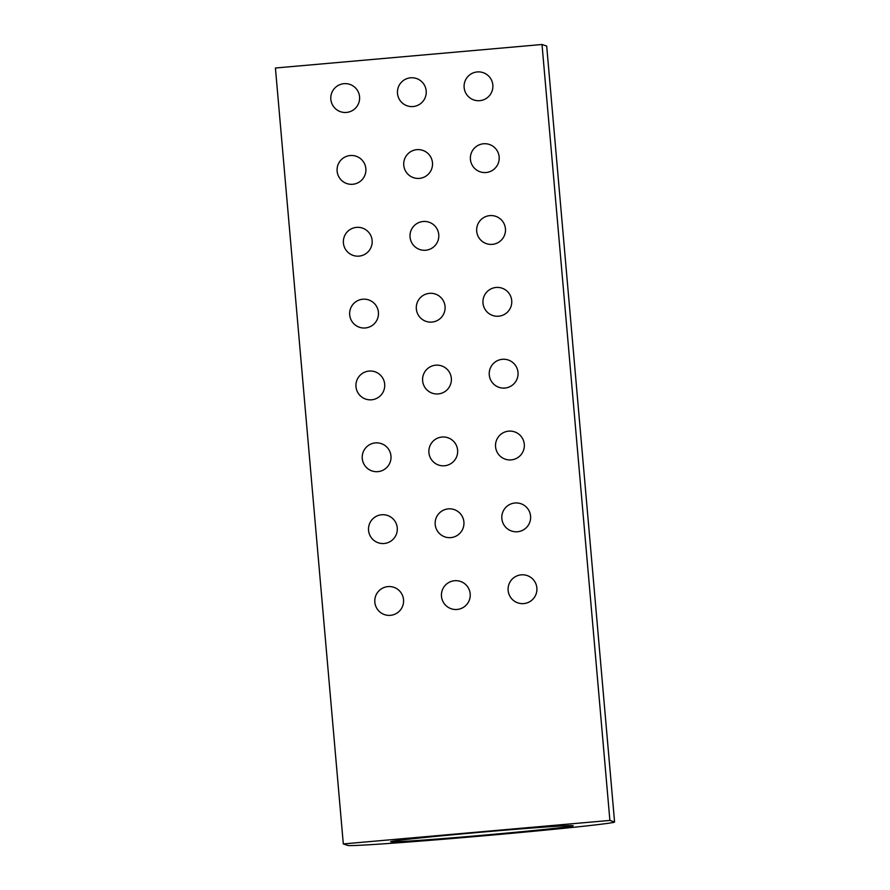 <?xml version="1.0" encoding="UTF-8"?>
<svg xmlns="http://www.w3.org/2000/svg" width="890" height="890" viewBox="0 0 890 890"><rect width="100%" height="100%" fill="white"/><g stroke="black" fill="none" stroke-linecap="round" stroke-linejoin="round"><path stroke-width="1.33" d="M478.119 832.462A91.603 1.602 175 0 0 390.666 841.706A91.603 1.602 175 0 0 485.729 834.998A91.603 1.602 175 0 0 573.182 825.742A91.603 1.602 175 0 0 478.119 832.462M441.496 596.356A14.429 14.407 -71.5 0 0 457.115 609.461A14.429 14.407 -71.5 0 0 460.43 581.415A14.429 14.429 0 0 0 442.174 590.515A14.429 14.429 0 0 0 451.286 608.771M368.56 530.395A14.429 14.407 -71.5 0 0 384.18 543.49A14.429 14.407 -71.5 0 0 387.495 515.443A14.429 14.429 0 0 0 369.239 524.555A14.429 14.429 0 0 0 378.35 542.811M501.86 518.636A14.429 14.407 -71.5 0 0 517.479 531.742A14.429 14.407 -71.5 0 0 520.795 503.684A14.429 14.429 0 0 0 502.539 512.796A14.429 14.429 0 0 0 511.639 531.052M428.924 452.665A14.429 14.407 -71.5 0 0 444.544 465.77A14.429 14.407 -71.5 0 0 447.859 437.724A14.429 14.429 0 0 0 429.603 446.825A14.429 14.429 0 0 0 438.714 465.081M355.989 386.705A14.429 14.407 -71.5 0 0 371.608 399.799A14.429 14.407 -71.5 0 0 374.924 371.753A14.429 14.429 0 0 0 356.668 380.864A14.429 14.429 0 0 0 365.779 399.12M489.289 374.946A14.429 14.407 -71.5 0 0 504.908 388.051A14.429 14.407 -71.5 0 0 508.223 359.994A14.429 14.429 0 0 0 489.967 369.105A14.429 14.429 0 0 0 499.068 387.361M416.353 308.975A14.429 14.407 -71.5 0 0 431.973 322.08A14.429 14.407 -71.5 0 0 435.288 294.034A14.429 14.429 0 0 0 417.032 303.134A14.429 14.429 0 0 0 426.143 321.39M343.418 243.014A14.429 14.407 -71.5 0 0 359.037 256.12A14.429 14.407 -71.5 0 0 362.352 228.062A14.429 14.429 0 0 0 344.096 237.174A14.429 14.429 0 0 0 353.208 255.43M476.717 231.255A14.429 14.407 -71.5 0 0 492.337 244.361A14.429 14.407 -71.5 0 0 495.652 216.303A14.429 14.429 0 0 0 477.396 225.415A14.429 14.429 0 0 0 486.496 243.671M397.496 93.45A14.429 14.407 -71.5 0 0 413.116 106.544A14.429 14.407 -71.5 0 0 416.431 78.498A14.429 14.429 0 0 0 398.175 87.609A14.429 14.429 0 0 0 407.286 105.865M337.132 171.169A14.429 14.407 -71.5 0 0 352.752 184.274A14.429 14.407 -71.5 0 0 356.067 156.217A14.429 14.429 0 0 0 337.811 165.329A14.429 14.429 0 0 0 346.922 183.585M470.432 159.41A14.429 14.407 -71.5 0 0 486.051 172.515A14.429 14.407 -71.5 0 0 489.367 144.458A14.429 14.429 0 0 0 471.11 153.57A14.429 14.429 0 0 0 480.211 171.826M609.895 820.424L343.306 843.931L275.422 68.007L542.01 44.5L609.895 820.424L614.578 821.993L546.694 46.069L542.01 44.5M403.782 165.284A14.429 14.407 -71.5 0 0 419.401 178.389A14.429 14.407 -71.5 0 0 422.717 150.343A14.429 14.429 0 0 0 404.461 159.444A14.429 14.429 0 0 0 413.572 177.7M464.146 87.565A14.429 14.407 -71.5 0 0 479.766 100.67A14.429 14.407 -71.5 0 0 483.081 72.624A14.429 14.429 0 0 0 464.825 81.724A14.429 14.429 0 0 0 473.925 99.98M330.846 99.324A14.429 14.407 -71.5 0 0 346.466 112.429A14.429 14.407 -71.5 0 0 349.781 84.372A14.429 14.429 0 0 0 331.525 93.483A14.429 14.429 0 0 0 340.636 111.74M410.068 237.129A14.429 14.407 -71.5 0 0 425.687 250.235A14.429 14.407 -71.5 0 0 429.002 222.189A14.429 14.429 0 0 0 410.746 231.289A14.429 14.429 0 0 0 419.858 249.545M483.003 303.101A14.429 14.407 -71.5 0 0 498.623 316.206A14.429 14.407 -71.5 0 0 501.938 288.149A14.429 14.429 0 0 0 483.682 297.26A14.429 14.429 0 0 0 492.782 315.516M349.703 314.86A14.429 14.407 -71.5 0 0 365.323 327.965A14.429 14.407 -71.5 0 0 368.638 299.908A14.429 14.429 0 0 0 350.382 309.019A14.429 14.429 0 0 0 359.493 327.275M422.639 380.82A14.429 14.407 -71.5 0 0 438.258 393.925A14.429 14.407 -71.5 0 0 441.574 365.879A14.429 14.429 0 0 0 423.317 374.979A14.429 14.429 0 0 0 432.429 393.235M495.574 446.791A14.429 14.407 -71.5 0 0 511.194 459.896A14.429 14.407 -71.5 0 0 514.509 431.839A14.429 14.429 0 0 0 496.253 440.951A14.429 14.429 0 0 0 505.353 459.207M362.274 458.55A14.429 14.407 -71.5 0 0 377.894 471.644A14.429 14.407 -71.5 0 0 381.209 443.598A14.429 14.429 0 0 0 362.953 452.71A14.429 14.429 0 0 0 372.065 470.966M435.21 524.51A14.429 14.407 -71.5 0 0 450.83 537.616A14.429 14.407 -71.5 0 0 454.145 509.57A14.429 14.429 0 0 0 435.889 518.67A14.429 14.429 0 0 0 445 536.926M508.146 590.482A14.429 14.407 -71.5 0 0 523.765 603.587A14.429 14.407 -71.5 0 0 527.08 575.53A14.429 14.429 0 0 0 508.824 584.641A14.429 14.429 0 0 0 517.924 602.897M374.846 602.241A14.429 14.407 -71.5 0 0 390.465 615.335A14.429 14.407 -71.5 0 0 393.781 587.289A14.429 14.429 0 0 0 375.524 596.4A14.429 14.429 0 0 0 384.636 614.656M614.578 821.993A133.978 2.336 175 0 1 614.578 822.015A133.978 2.336 175 0 1 485.996 835.61A133.978 2.336 175 0 1 347.979 845.5L343.306 843.931M614.578 822.015L546.694 46.091A133.978 2.336 175 0 0 546.694 46.069"/></g></svg>
